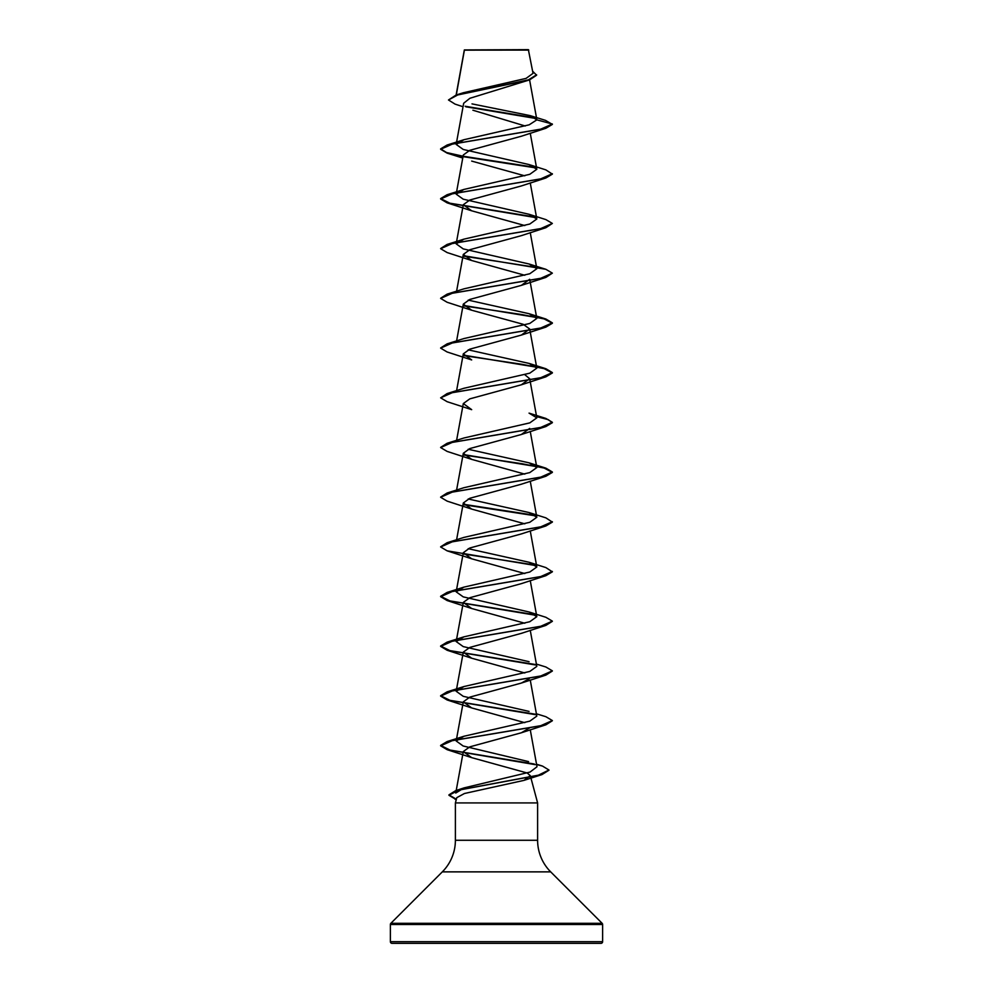 <?xml version="1.0" encoding="UTF-8"?>
<svg xmlns="http://www.w3.org/2000/svg" width="993" height="993" viewBox="0 0 993 993"><rect width="100%" height="100%" fill="white"/><g stroke="black" fill="none" stroke-linecap="round" stroke-linejoin="round"><path stroke-width="1.49" d="M533.03 73.358L528.363 49.65L464.376 49.923M528.785 50.084L464.401 50.146L456.296 94.956M390.373 941.674A1.676 1.676 0 0 0 392.049 943.35L600.951 943.35A1.676 1.676 0 0 0 602.627 941.674L390.373 941.674L390.373 924.495A1.676 1.676 0 0 1 390.87 923.304L442.307 871.866A44.685 44.685 0 0 0 455.39 840.277L455.39 802.927L537.61 802.927L537.61 840.277L455.39 840.277M537.61 840.277A44.685 44.685 0 0 0 550.693 871.866L602.13 923.304A1.676 1.676 0 0 1 602.627 924.495L602.627 941.674M529.48 727.981L521.325 732.784L469.776 746.86L463.309 751.552L471.663 757.634L527.209 773.001L530.312 775.67L523.919 780.386L464.451 793.506L456.805 797.64L455.39 802.927M530.312 775.67L537.61 802.927M463.048 106.735L455.067 104.116L448.488 99.983L457.686 94.968L529.542 79.899L469.888 98.282L463.681 103.235L456.172 144.419M472.891 110.211L525.235 126.012M530.113 115.61L545.542 120.376L552.356 124.423L545.877 128.271L521.337 136.24L469.776 150.315L463.309 155.007L456.172 194.144L463.942 189.427L529.778 174.321L536.803 169.282L529.033 164.565L463.234 149.459L456.197 144.432L463.954 139.715L529.182 124.82L536.853 119.855L530.113 115.61L471.998 103.88M471.675 161.089L524.8 175.835M529.033 164.565L545.877 169.877L552.356 174.135L545.889 177.983L521.337 185.952L469.788 200.015L463.321 204.719L471.663 210.801L524.813 225.56M463.52 255.722L545.877 269.302L552.356 273.149L540.49 278.4L447.111 294.151L463.954 288.839L529.79 273.745L536.828 268.706L529.058 264.001L463.222 248.895L456.184 243.856L463.954 239.139L529.79 224.033L536.816 218.994L529.058 214.289L545.877 219.59L552.356 223.437L545.889 227.695L521.325 235.664L469.788 249.727L463.321 254.431L471.675 260.514L524.8 275.272M463.52 305.434L545.877 319.014L552.356 322.862L540.49 328.112L447.123 343.863L463.942 338.563L529.778 323.457L536.816 318.418L529.691 279.281L521.325 285.376L469.776 299.452L463.309 304.131L471.663 310.226L523.212 324.301L529.679 328.993L521.325 335.088L469.788 349.164L463.334 353.856L471.675 359.938L447.123 351.981L440.644 348.133L452.51 342.883L545.877 327.119L552.356 323.271L544.152 318.927L521.933 314.582L463.805 305.894M524.8 374.696L529.666 378.705L521.313 384.8L469.776 398.876L463.321 403.568L471.687 409.662L447.111 401.693L440.644 397.845L452.498 392.595L545.877 376.831L552.356 372.983L544.152 368.639L521.933 364.294L463.818 355.618M529.691 428.417L521.313 434.512L469.788 448.575L463.309 453.28L471.675 459.374L524.8 474.12M463.818 455.03L521.933 463.719L544.139 468.063L552.356 472.407L545.877 476.255L521.325 484.224L469.788 498.287L463.309 502.992L471.675 509.086L524.8 523.832M552.356 521.71L540.502 526.96L447.123 542.712L463.954 537.399L529.778 522.306L536.816 517.266L529.058 512.549L545.889 517.862L552.356 522.119L545.877 525.967L521.325 533.936L469.776 548.012L463.309 552.704L471.687 558.798L524.813 573.544M529.07 661.698L463.21 646.592L456.184 641.552L463.954 636.836L529.765 621.73L536.791 616.69L529.033 611.973L463.222 596.867L456.184 591.84L463.93 587.124L529.79 572.018L536.828 566.978L529.058 562.261L545.877 567.574L552.356 571.831L545.877 575.679L521.325 583.648L469.776 597.724L463.309 602.403L471.675 608.498L524.8 623.244M552.331 621.345L545.889 625.391L521.337 633.36L469.788 647.424L463.321 652.128L471.663 658.21L524.813 672.969M529.195 678.74L521.325 683.072L469.788 697.136L463.321 701.84L471.663 707.922L524.8 722.668M463.309 751.552L455.75 793.047L464.128 787.871L530.051 772.058L536.977 766.782M528.574 761.606L463.123 745.979L456.184 740.977L463.942 736.26L529.79 721.154L536.816 716.114L530.25 680.019M529.058 711.41L463.222 696.304L456.184 691.265L463.942 686.548L529.79 671.442L536.816 666.402L530.25 630.307M529.058 562.261L468.2 548.682M529.058 512.549L468.2 498.97M463.52 454.571L545.889 468.15L552.356 471.998L540.502 477.248L447.123 493L463.942 487.7L529.778 472.594L536.816 467.554L529.058 462.837L468.2 449.258M447.123 443.288L463.93 437.987L529.79 422.881L536.828 417.842L529.058 413.125L545.889 418.438L552.356 422.286L540.502 427.536L447.123 443.288L440.669 447.346M463.532 355.146L545.877 368.726L552.356 372.574L540.502 377.824L447.123 393.576L463.967 388.263L529.778 373.169L536.816 368.13L529.058 363.413L468.2 349.834M536.816 318.418L529.046 313.701L468.2 300.122M529.058 214.289L463.21 199.183L456.172 194.144M448.488 99.983L456.159 95.005L463.234 92.771L526.091 78.385L533.018 73.358M536.195 118.539L465.891 106.81M529.542 79.899L536.605 75.207L532.645 71.223M535.525 117.981L465.158 106.251M456.159 95.005L528.437 79.85L536.605 74.798M463.942 139.715L447.123 145.015L540.49 129.264L552.356 124.013L536.853 119.855M545.877 128.271L452.51 144.035L440.644 149.285L447.123 153.133L463.011 156.621M463.805 156.757L535.984 167.916M545.889 177.983L452.51 193.734L440.644 198.997L447.123 202.845L535.972 217.628M545.889 227.695L452.51 243.446L440.644 248.709L447.123 252.557L471.663 260.514M463.805 256.182L535.959 267.34M552.356 273.149L545.889 277.407L452.51 293.158L440.644 298.421L447.123 302.269L471.663 310.226M536.605 416.601L548.26 419.654L552.356 422.695L545.877 426.543L452.498 442.307L440.644 447.558L447.111 451.405L471.675 459.374M545.877 476.255L452.498 492.019L440.644 497.27L447.111 501.117L471.675 509.086M463.83 504.754L535.935 515.901M545.877 525.967L452.498 541.731L440.644 546.982L447.123 550.83L535.972 565.613M545.877 575.679L452.51 591.443L440.644 596.694L447.123 600.542L535.959 615.325M545.889 625.391L452.51 641.143L440.644 646.406L447.123 650.254L535.959 665.037M552.331 671.057L545.889 675.103L452.51 690.855L440.644 696.118L447.123 699.966L535.972 714.749M552.331 720.769L545.889 724.816L452.51 740.567L440.644 745.83L447.123 749.678L535.314 764.66M548.943 770.233L541.942 774.602L458.89 790.105L448.948 795.281L456.271 799.626M447.123 145.015L440.644 148.863L446.565 152.55L463.086 156.224M463.52 156.298L535.301 167.37M552.356 173.725L540.49 178.976L447.111 194.727L440.644 198.575L449.916 203.205L535.301 217.082M552.356 223.437L540.49 228.688L447.111 244.439L440.669 248.498M447.111 294.151L440.669 298.21M447.123 343.863L440.669 347.922M447.123 393.576L440.644 397.845M536.518 416.179L545.889 418.438M447.123 493L440.669 497.059M463.532 504.283L535.264 515.355M447.123 542.712L440.669 546.771M463.532 553.995L535.301 565.067M552.356 571.422L540.49 576.672L447.123 592.424L440.644 596.272L449.916 600.902L535.301 614.779M529.033 611.973L545.877 617.286L552.356 621.134L540.49 626.384L447.111 642.136L440.644 645.984L449.916 650.614L535.289 664.491M536.394 664.069L545.877 666.998L552.356 670.846L540.49 676.096L447.111 691.848L440.644 695.696L449.916 700.326L535.301 714.203M536.394 713.781L545.877 716.71L552.356 720.558L540.49 725.809L447.111 741.56L440.644 745.408L450.028 750.063L534.333 764.027M536.592 764.523L542.513 766.087L548.968 770.034L538.38 775.173L455.762 790.602L448.948 794.859L456.383 799.241M602.627 924.495L390.373 924.495M602.13 923.304L390.87 923.304M550.693 871.866L442.307 871.866M464.327 49.998L456.122 95.018M529.592 79.887L536.828 119.594M530.25 133.186L536.828 169.282M530.25 182.898L536.828 218.994M463.309 204.707L456.172 243.856M530.25 232.61L536.828 268.706M463.309 254.419L456.395 292.327M463.309 304.143L456.606 340.934M529.691 328.993L536.828 368.13M463.309 353.843L456.606 390.646M529.691 378.705L536.828 417.842M463.309 403.555L456.606 440.358M530.25 431.459L536.828 467.554M463.309 453.28L456.395 491.175M530.25 481.171L536.828 517.266M463.309 502.992L456.395 540.887M530.25 530.883L536.828 566.978M463.309 552.704L456.172 591.84M530.25 580.595L536.828 616.69M463.309 602.416L456.172 641.552M463.309 652.116L456.172 691.265M463.309 701.828L456.172 740.977M530.25 729.731L537.002 766.77M456.271 799.65L455.079 799.291M523.919 780.386L541.942 774.602M462.75 158.048L447.123 153.133M471.663 210.801L447.123 202.845M521.325 285.376L545.889 277.407M521.325 335.088L545.877 327.119M521.313 384.8L545.877 376.831M521.313 434.512L545.877 426.543M471.687 558.798L447.123 550.83M471.675 608.51L447.123 600.542M471.663 658.21L447.123 650.254M521.325 683.072L545.889 675.103M471.663 707.922L447.123 699.966M521.325 732.784L545.889 724.816M471.663 757.634L447.123 749.678M464.128 787.871L455.762 790.602M536.53 764.213L542.513 766.087M463.942 736.26L447.111 741.56M463.942 686.548L447.111 691.848M463.954 636.823L447.111 642.136M463.93 587.124L447.123 592.424M529.058 462.837L545.889 468.15M529.058 363.413L545.877 368.726M529.046 313.701L545.877 319.014M529.058 263.989L545.877 269.302M463.954 239.139L447.111 244.439M463.942 189.427L447.111 194.727"/></g></svg>
